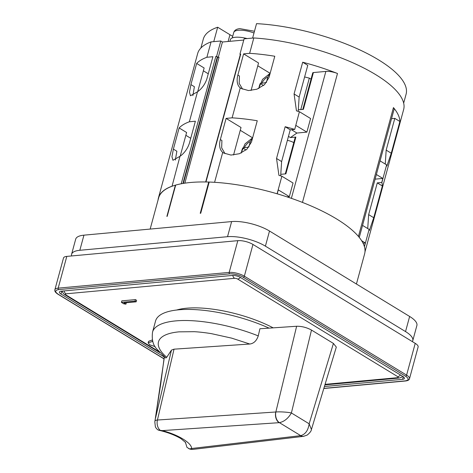 <?xml version="1.0" encoding="UTF-8"?>
<svg xmlns="http://www.w3.org/2000/svg" width="473" height="473" viewBox="0 0 473 473"><rect width="100%" height="100%" fill="white"/><g stroke="black" fill="none" stroke-linecap="round" stroke-linejoin="round"><path stroke-width="0.71" d="M356.429 284.019L364.618 253.865A106.727 35.097 -164.8 0 0 316.91 208.558A106.727 35.097 -164.8 0 0 209.19 182.052L200.706 213.299A106.727 35.097 15.2 0 0 200.233 213.288L208.717 182.04A106.727 35.097 -164.8 0 0 190.453 182.495A106.727 35.097 -164.8 0 0 175.684 185.079L167.194 216.327A106.727 35.097 15.2 0 0 166.886 216.409L175.377 185.168A106.727 35.097 -164.8 0 0 172.03 186.261L179.977 156.315A16.868 10.536 -58.6 0 0 189.632 142.379L195.384 121.212L189.366 121.768L197.501 91.809A16.868 10.536 -58.6 0 0 207.156 77.874L212.909 56.707L206.89 57.263L211.064 41.89L220.779 40.997L222.44 42.008L218.284 57.292M403.67 103.114L406.094 94.198A105.071 34.553 -164.8 0 0 378.548 59.852A105.071 34.553 -164.8 0 0 256.537 23.65L252.623 38.065M273.163 327.848A67.74 22.278 -164.8 0 0 186.604 308.207A67.74 22.278 -164.8 0 0 176.606 310.034M296.63 326.258L275.854 411.989C279.797 411.64 287.265 412.066 291.398 412.97L311.488 330.065C306.711 327.47 301.756 326.199 296.63 326.258L259.908 328.753L258.258 335.901A77.418 25.459 15.2 0 0 152.548 332.081C151.638 339.36 152.945 344.894 156.48 348.69L165.792 358.043L166.709 357.304L171.451 350.115L174.023 349.175L157.426 420.03A8.295 5.676 86.1 0 0 160.223 430.335L162.239 430.613C178.014 434.598 191.872 443.035 191.589 448.51L189.584 448.93L186.977 447.387L185.41 442.237M164.409 356.932L155.014 420.787A8.295 2.607 13.2 0 1 157.202 420.054A8.295 2.607 13.2 0 1 157.426 420.03L275.854 411.989A8.295 5.581 83.5 0 0 279.401 422.649C284.19 421.65 288.187 418.428 291.398 412.97L309.153 423.796L311.423 429.519C311.335 430.95 309.927 432.801 307.202 435.065L303.447 436.354A8.295 6.066 -96.7 0 1 300.426 435.68L191.589 448.51M66.799 256.396A11.062 3.636 -164.8 0 0 63.5 257.992L54.88 289.742A11.062 3.636 15.2 0 1 58.173 288.146L66.799 256.396L237.818 240.662L229.192 272.413A11.062 3.636 15.2 0 1 244.34 276.197L252.966 244.446A11.062 3.636 -164.8 0 0 237.818 240.662M415.223 343.363L406.597 375.113A11.062 3.636 15.2 0 1 409.5 378.731L418.12 346.981A11.062 3.636 -164.8 0 0 415.223 343.363L252.966 244.446M412.32 341.595A27.653 9.093 -164.8 0 0 412.781 340.619A27.653 9.093 -164.8 0 0 405.532 331.579L265.4 246.149A27.653 9.093 -164.8 0 0 227.525 236.695L79.831 250.288A27.653 9.093 -164.8 0 0 71.589 254.279A27.653 9.093 -164.8 0 0 71.589 255.958M164.273 356.813L160.755 383.816L154.813 421.869L155.375 426.841A8.295 8.295 0 0 0 158.094 429.987L160.223 430.335M190.79 448.972A8.295 6.066 83.3 0 0 193.226 449.35L303.447 436.354A8.295 6.066 -96.7 0 0 303.678 436.325M154.813 421.869L155.014 420.787M162.239 430.613L279.105 422.679A8.295 5.676 -93.9 0 1 275.777 411.995M279.401 422.649L300.716 435.645A8.295 5.954 80.6 0 0 303.897 436.289M166.709 357.304A69.123 22.734 15.2 0 1 179.107 331.839L194.255 331.691C199.488 331.94 207.038 332.903 211.709 333.713L231.681 338.142L249.797 344.025L174.023 349.175M249.797 344.025C253.77 343.499 256.591 340.791 258.258 335.901M311.488 330.065L333.418 343.433L336.315 347.087L311.423 429.519M258.902 88.392A12.44 7.769 121.4 0 1 260.256 83.49L266.334 82.568L267.86 76.951L269.586 73.894M260.256 83.49L263.556 85.495M269.072 328.126A77.418 25.459 -164.8 0 0 155.558 320.996L152.548 332.081M241.378 152.903A12.44 7.769 121.4 0 1 242.732 147.996L248.804 147.079L250.329 141.462L252.062 138.406M242.732 147.996L246.025 150.006M155.114 346.626L149.651 344.77L148.126 342.854L152.755 341.358M136.165 301.821L123.956 302.945L125.942 304.157L123.79 303.826L121.407 302.371L135.006 301.118L136.165 301.821L136.579 300.314L135.42 299.604L135.006 301.118M148.126 342.854L148.534 341.346L152.383 339.921M152.554 340.649L152.353 341.394M126.332 302.726L125.942 304.157M135.42 299.604L121.815 300.858L121.407 302.371M293.78 142.651A7.739 2.548 -164.8 0 0 287.383 140.357M280.773 174.324L285.875 173.857L295.867 137.069L290.428 137.566L288.465 136.372M233.55 155.002L241.023 127.497L226.088 118.392L220.341 139.559A16.868 10.536 -58.6 0 0 222.724 152.383L214.594 182.312M251.074 90.497L258.548 62.986L243.613 53.881L237.866 75.047A16.868 10.536 -58.6 0 0 240.249 87.877L232.113 117.836A106.727 35.097 15.2 0 1 257.259 120.757L251.506 141.924L246.959 149.19L239.356 153.731L230.984 155.067L223.658 153.016L222.724 152.383M304.612 76.951L309.33 78.128L300.781 109.588M298.303 109.819L303.4 109.352L313.392 72.558A2.211 0.727 -164.8 0 0 312.736 72.877L302.815 109.405M228.11 41.488L229.949 34.712L217.669 27.227A105.071 34.553 -164.8 0 0 203.307 39.099L200.883 48.021M229.949 34.712A27.653 9.093 -164.8 0 0 232.716 36.267M247.137 38.573A16.59 5.457 -164.8 0 0 230.363 39.661L229.913 41.322M179.977 156.315L172.941 160.276L171.947 156.729L173.384 149.113L176.867 151.236L175.347 160.075M173.384 149.113L179.137 127.947L186.61 132.499L180.178 156.179M185.848 135.308L190.743 138.293M197.501 91.809L190.465 95.771L189.472 92.217L190.909 84.602L194.397 86.725L192.872 95.564M190.909 84.602L196.662 63.435L204.135 67.994L197.702 91.667M208.268 73.788L203.372 70.802M237.866 75.047L239.439 76.005L239.19 83.378L242.56 89.119M291.445 129.714L296.908 133.043L290.428 137.566M240.26 130.3L252.617 137.838L245.032 143.863L241.082 153.039M220.341 139.559L221.914 140.516L221.666 147.889L225.03 153.63M296.908 133.043L306.876 132.127L295.814 125.38L294.714 129.413L290.245 129.821L281.618 161.571L280.672 175.861M294.714 129.413L299.403 111.705A106.727 35.097 15.2 0 0 296.459 110.859L294.064 93.967L299.149 97.066L307.775 65.315L302.69 62.217A106.727 35.097 15.2 0 1 337.486 73.486A11.062 3.636 -164.8 0 0 325.862 71.411L291.374 198.341M299.149 97.066L298.197 111.356M311.027 79.162L309.33 78.128M270.142 73.327L257.785 65.794M359.273 237.434L394.062 109.387A11.062 3.636 -164.8 0 0 393.435 107.596A106.727 35.097 15.2 0 1 399.886 121.472L391.26 153.222L386.175 150.124L385.253 164.048M386.175 150.124L394.801 118.374L391.538 118.67M368.65 214.63L377.277 182.88L382.361 185.978L373.735 217.728L368.65 214.63L367.728 228.554M376.372 174.496L382.84 178.439L381.746 182.472L377.277 182.88M382.84 178.439L375.107 179.149M205.974 181.975L240.698 54.153L239.923 54.224L240.325 54.466M240.698 54.153A1.106 0.367 -164.8 0 0 240.373 54.312L205.684 181.969M217.669 27.227L213.755 41.642M182.933 183.465L217.338 56.819A1.106 0.367 -164.8 0 0 215.824 56.441L181.23 183.772M217.338 56.819L215.824 56.441M183.382 183.388L217.71 57.044A1.106 0.367 -164.8 0 0 218.526 57.357L219.04 57.31L184.848 183.157M219.011 57.422A1.106 0.367 15.2 0 1 218.526 57.357M179.137 127.947A106.727 35.097 15.2 0 1 189.366 121.768M196.662 63.435A106.727 35.097 15.2 0 1 206.89 57.263M216.604 56.37L220.779 40.997M286.963 196.851L289.346 196.632L278.284 189.886L277.219 193.818M281.618 161.571L276.534 158.473L278.934 175.365A106.727 35.097 15.2 0 1 281.873 176.216L293.047 183.027L289.346 196.632M285.284 173.91L295.211 137.389A2.211 0.727 15.2 0 1 295.867 137.069M299.403 111.705L310.572 118.516L306.876 132.127M399.886 121.472L394.801 118.374M391.26 153.222L386.896 165.993A106.727 35.097 -164.8 0 0 386.642 164.894L381.853 182.537A106.727 35.097 15.2 0 1 382.361 185.978M373.735 217.728L369.372 230.499A106.727 35.097 -164.8 0 0 369.117 229.405L364.423 246.681M243.613 53.881L249.638 53.331A106.727 35.097 15.2 0 1 274.783 56.252L269.036 77.418L264.484 84.685L256.88 89.22L248.508 90.556L241.183 88.504L240.249 87.877M232.113 117.836L226.088 118.392M239.923 54.224L244.098 38.851L253.812 37.958L249.638 53.331M277.101 193.782L281.873 176.216M276.534 158.473L285.16 126.723L290.245 129.821M285.16 126.723A106.727 35.097 15.2 0 1 294.608 129.348M294.064 93.967L302.69 62.217M313.392 72.558L325.862 71.411M380.067 160.885L386.642 164.894M361.62 240.692L365.316 242.945L363.022 243.157M364.358 246.457L365.316 242.945M362.543 225.396L369.117 229.405M364.985 251.837L403.652 109.499A106.727 35.097 -164.8 0 0 358.605 65.44A106.727 35.097 -164.8 0 0 253.812 37.958M211.064 41.89A106.727 35.097 -164.8 0 0 197.667 53.532L158.437 197.921A106.727 35.097 -164.8 0 0 158.077 199.949M243.772 40.045L222.44 42.008M164.249 356.991L60.999 294.046A6.084 1.998 15.2 0 1 59.409 292.06A6.084 1.998 15.2 0 1 61.218 291.179L232.237 275.446A6.084 1.998 15.2 0 1 240.568 277.521L402.825 376.443A6.084 1.998 15.2 0 1 404.421 378.43A6.084 1.998 15.2 0 1 402.606 379.311L324.413 386.506M171.835 186.279A106.727 35.097 -164.8 0 0 158.437 197.921M164.048 358.776L58.28 294.295C54.691 291.829 54.815 290.262 58.64 289.606L229.653 273.873C232.964 273.435 240.053 275.132 243.288 277.273L405.544 376.195C409.133 378.66 409.015 380.227 405.19 380.883L323.845 388.368M172.03 186.261A106.727 35.097 -164.8 0 0 158.632 197.903L150.16 229.074M208.717 182.04L209.131 182.288M412.781 340.619L416.884 325.501A27.653 9.093 -164.8 0 0 409.636 316.461L269.509 231.031A27.653 9.093 -164.8 0 0 231.634 221.577L83.94 235.164A27.653 9.093 -164.8 0 0 75.692 239.155L71.589 254.279M253.995 33.009A15.207 5.002 -164.8 0 0 238.286 30.272A15.207 5.002 -164.8 0 0 233.751 32.466C234.484 30.213 236.524 28.936 239.876 28.64L254.474 31.253M155.57 417.919L171.451 350.115M333.418 343.433L309.153 423.796C308.165 430.424 305.357 434.374 300.716 435.645M262.001 82.97C263.491 80.108 265.448 78.104 267.86 76.951M244.47 147.475C245.966 144.62 247.917 142.615 250.329 141.462M64.044 290.919A4.423 3.134 84.7 0 0 65.936 293.822L234.62 278.301A2.211 0.727 -164.8 0 1 237.653 279.058A4.423 2.761 -58.6 0 0 240.402 277.426M234.62 278.301A4.423 3.134 -95.3 0 1 232.734 275.416M159.72 352.568L64.647 294.614A4.423 2.761 -58.6 0 0 65.859 294.868A2.211 0.727 -164.8 0 1 65.936 293.822M402.647 376.337L401.53 377.277L399.117 378.045A4.423 3.134 -95.3 0 1 397.616 377.673A2.211 0.727 -164.8 0 0 397.692 376.632A4.423 2.761 121.4 0 0 400.448 374.994M237.653 279.058L397.692 376.632M158.721 351.48L65.859 294.868M397.616 377.673L325.063 384.348M402.606 379.311L403.298 376.756M61.792 291.126L60.999 294.046M337.486 73.486L302.454 202.414M393.435 107.596L358.433 236.423M243.288 277.273A1.106 0.692 -58.6 0 0 244.34 276.197L406.597 375.113A1.106 0.692 121.4 0 1 405.544 376.195M229.653 273.873A1.106 0.786 -95.3 0 1 229.192 272.413L58.173 288.146A1.106 0.786 -95.3 0 0 58.64 289.606M58.28 294.295A1.106 0.692 121.4 0 1 57.978 294.23C55.477 292.621 54.442 291.126 54.88 289.742M405.19 380.883A1.106 0.786 84.7 0 0 405.562 380.978L323.81 388.499M405.532 331.579L409.636 316.461M265.4 246.149L269.509 231.031M227.525 236.695L231.634 221.577M79.831 250.288L83.94 235.164M185.57 442.474L180.946 438.637C174.774 435.018 167.294 432.192 158.508 430.158M188.65 448.581A8.295 8.295 0 0 0 193.226 449.35M185.517 442.976L185.392 442.214M270.136 73.356L262.562 79.358L258.607 88.528M64.647 294.614L63.423 293.656L62.034 291.102M399.117 378.045L324.904 384.874M232.267 37.923L233.751 32.466M164.036 358.889L57.978 294.23M405.562 380.978C407.903 380.7 409.216 379.955 409.5 378.731"/></g></svg>
